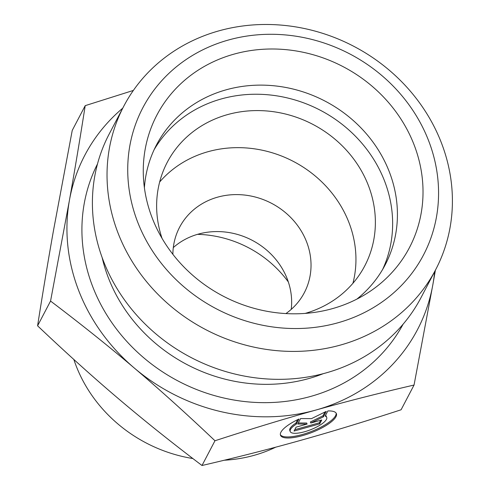 <?xml version="1.0" encoding="UTF-8"?>
<svg xmlns="http://www.w3.org/2000/svg" width="490" height="490" viewBox="0 0 490 490"><rect width="100%" height="100%" fill="white"/><g stroke="black" fill="none" stroke-linecap="round" stroke-linejoin="round"><path stroke-width="0.73" d="M327.865 410.938A29.97 8.722 -21.2 0 1 336.397 413.634A29.97 8.722 -21.2 0 1 311.603 432.584A29.97 8.722 -21.2 0 1 280.507 435.273A29.97 8.722 -21.2 0 1 298.974 419.024L296.279 424.168A19.582 5.696 158.8 0 0 290.196 431.525A19.582 5.696 158.8 0 0 310.513 429.767A19.582 5.696 158.8 0 0 326.714 417.382A19.582 5.696 158.8 0 0 325.17 416.084L327.865 410.938M280.366 434.728A29.97 8.722 158.8 0 0 311.199 431.543A29.97 8.722 158.8 0 0 336.14 413.131M325.519 415.41A19.582 5.696 -21.2 0 1 326.309 416.335L326.714 417.382M290.196 431.525L289.786 430.477A19.582 5.696 -21.2 0 1 295.874 423.121L297.7 419.63M296.279 424.168L295.874 423.121M319.725 423.856L294.043 431.047L296.089 427.145L307.089 424.071L297.718 424.028L300.578 418.57L311.511 418.619L326.26 411.386L323.4 416.843L310.764 423.041L321.765 419.961L319.725 423.856L319.321 422.809L320.65 420.273M310.764 423.041L310.36 421.994L322.996 415.796L324.974 412.017M323.4 416.843L322.996 415.796M298.269 422.986L306.685 423.023L307.089 424.071M294.753 429.687L319.321 422.809M122.745 108.174A187.805 170.483 27.7 0 0 69.396 200.465C74.762 170.263 80.035 138.658 85.211 105.65L133.372 90.43M134.278 368.021C108.896 346.424 80.985 324.104 50.556 301.062L69.396 200.465A187.805 170.483 27.7 0 0 134.278 368.021A187.805 170.483 27.7 0 0 316.026 410.007C285.29 418.595 251.603 428.842 214.969 440.761C186.58 413.823 159.685 389.575 134.278 368.021M435.402 270.18L432.897 284.445A187.805 170.483 27.7 0 0 434.636 271.644M432.897 284.445L414.05 385.042C379.456 393.06 346.785 401.384 316.026 410.007A187.805 170.483 27.7 0 0 432.897 284.445M214.969 440.761L202.003 465.5C236.596 457.482 269.267 449.159 300.027 440.535L300.125 440.504C330.83 431.929 364.48 421.688 401.083 409.781L414.05 385.042M50.556 301.062L37.583 325.807C65.979 352.745 92.873 376.988 118.28 398.548C143.662 420.138 171.567 442.458 202.003 465.5M85.211 105.65L72.244 130.395L53.398 230.992C48.038 261.195 42.765 292.8 37.583 325.807M356.849 299.127A129.115 117.208 27.7 0 0 385.14 264.937A129.115 117.208 27.7 0 0 363.997 131.112A129.115 117.208 27.7 0 0 226.104 89.823A129.115 117.208 27.7 0 0 156.42 145.058A129.115 117.208 27.7 0 0 144.397 187.774M332.49 308.62A142.615 129.464 -152.3 0 1 143.343 175.365A142.615 129.464 -152.3 0 1 233.804 54.188A142.615 129.464 -152.3 0 1 405.598 126.8A142.615 129.464 -152.3 0 1 367.653 292.934A142.615 129.464 -152.3 0 1 332.49 308.62M285.915 313.576A70.425 63.933 27.7 0 0 304.333 292.683A70.425 63.933 27.7 0 0 292.8 219.685A70.425 63.933 27.7 0 0 217.591 197.164A70.425 63.933 27.7 0 0 179.579 227.293A70.425 63.933 27.7 0 0 172.878 254.328M352.923 283.293A111.512 101.228 27.7 0 0 318.947 179.242A111.512 101.228 27.7 0 0 207.993 151.71A111.512 101.228 27.7 0 0 159.66 181.992M382.641 269.433A129.115 117.208 27.7 0 0 357.314 138.174A129.115 117.208 27.7 0 0 221.333 98.937A129.115 117.208 27.7 0 0 154.142 149.671M305.215 313.398A111.512 101.228 27.7 0 0 364.768 265.874A111.512 101.228 27.7 0 0 346.51 150.301A111.512 101.228 27.7 0 0 227.421 114.642A111.512 101.228 27.7 0 0 167.237 162.343A111.512 101.228 27.7 0 0 162.043 238.354M435.665 269.678L421.033 297.595A176.069 159.832 -152.3 0 1 190.886 357.424A176.069 159.832 -152.3 0 1 109.141 134.125L123.774 106.208A176.069 159.832 27.7 0 0 205.518 329.507A176.069 159.832 27.7 0 0 435.665 269.678A176.069 159.832 27.7 0 0 406.829 87.196A176.069 159.832 27.7 0 0 218.797 30.888A176.069 159.832 27.7 0 0 123.774 106.208M228.322 40.051A158.46 143.846 -152.3 0 1 436.51 216.752A158.46 143.846 -152.3 0 1 184.607 287.41A158.46 143.846 -152.3 0 1 228.322 40.051M288.347 281.971A107.402 97.498 27.7 0 0 197.488 234.349M173.307 247.573A70.425 63.933 -152.3 0 1 198.211 234.14A70.425 63.933 -152.3 0 1 291.225 309.38M275.754 447.168A140.857 127.865 -152.3 0 1 254.169 455.314A140.857 127.865 -152.3 0 1 224.273 460.226M192.87 458.542A140.857 127.865 -152.3 0 1 73.843 359.476M97.479 163.985A172.547 156.635 27.7 0 0 178.434 381.189A172.547 156.635 27.7 0 0 403.111 324.178M323.357 373.637A158.46 143.846 -152.3 0 1 102.183 257.716"/></g></svg>
